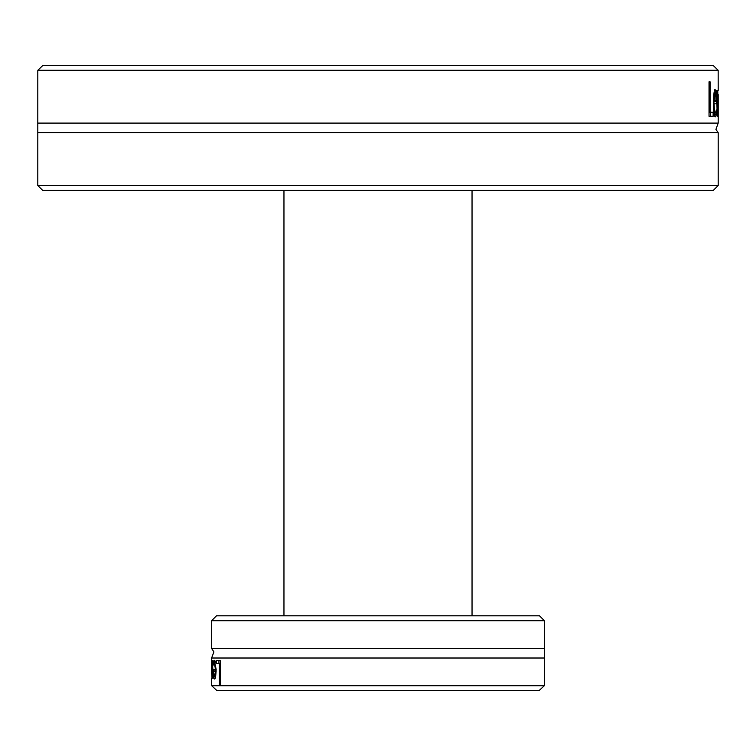 <?xml version="1.0" encoding="UTF-8"?>
<svg xmlns="http://www.w3.org/2000/svg" width="756" height="756" viewBox="0 0 756 756"><rect width="100%" height="100%" fill="white"/><g stroke="black" fill="none" stroke-linecap="round" stroke-linejoin="round"><path stroke-width="1.13" d="M37.8 185.504L42.723 190.427L713.277 190.427L718.2 185.504L37.8 185.504L37.8 132.697L718.2 132.697L715.932 129.389L718.2 123.096L718.2 94.642L718.153 116.292L717.831 96.352L717.198 116.292L716.622 90.436L717.378 110.452L717.746 90.436L718.115 110.452L718.2 94.642M718.2 90.436L718.162 70.289L713.069 65.375L42.931 65.375L37.838 70.289L37.8 71.281L37.8 123.096L718.2 123.096M37.838 70.289L718.162 70.289M713.135 116.292L709.033 116.292L709.033 81.828L710.082 81.828L710.082 112.219L713.135 112.219L713.135 116.292M715.346 116.878C714.146 116.518 713.494 112.058 713.39 103.506C713.74 93.139 714.344 88.537 715.204 89.709L716.121 92.582L716.423 103.808L714.108 103.808C714.363 111.255 714.77 114.345 715.337 113.079L716.376 109.951L716.376 114.704L715.346 116.878M716.121 92.582L714.07 92.582M713.947 100.482L713.957 103.808M714.108 103.808L713.39 103.808M716.376 114.704L714.193 114.704M715.337 113.079L713.9 113.079M715.176 93.281L714.108 100.482L715.97 100.482L715.79 95.294L715.176 93.281L713.957 93.281M714.439 95.322L713.721 95.322M714.108 100.482L713.428 100.482M710.64 112.219L710.64 116.292L709.033 116.292M710.082 81.828L709.033 81.828M710.082 112.219L709.033 112.219M37.8 123.096L37.8 132.697M544.405 620.723L539.482 615.8L216.518 615.8L211.595 620.723L544.405 620.723L544.405 648.412L211.595 648.412L213.91 651.937L211.595 658.013L211.595 674.106L211.623 660.697L211.926 674.371L212.521 660.697L213.06 678.425L212.351 664.694L212.001 678.425L211.661 664.694L211.595 674.106M211.595 678.425L211.68 685.711L216.953 690.625L539.047 690.625L544.32 685.711L544.405 684.719L544.405 658.013L211.595 658.013M544.32 685.711L211.68 685.711M216.405 660.697L220.402 660.697L220.402 684.322L219.372 684.322L219.372 663.494L216.405 663.494L216.405 660.697M214.279 660.29L216.159 669.466C215.847 676.478 215.262 679.625 214.411 678.926L213.542 676.951L213.249 669.249L215.469 669.249L214.288 662.899L213.296 665.044L213.296 661.783L214.279 660.29M213.542 676.951L215.507 676.951M215.734 671.536L215.734 669.249M215.469 669.249L216.159 669.249M213.296 661.783L215.384 661.783M214.288 662.899L215.668 662.899M214.449 676.469L215.469 671.536L213.693 671.536L213.853 675.099L214.449 676.469L215.611 676.469M215.148 675.08L215.847 675.08M215.469 671.536L216.121 671.536M218.938 663.494L218.938 660.697L220.402 660.697M219.372 684.322L220.402 684.322M219.372 663.494L220.402 663.494M544.405 658.013L544.405 648.412M716.423 101.436L713.957 101.436M715.951 116.15L714.647 116.15M213.249 670.884L215.734 670.884M213.702 660.791L214.95 660.791M718.2 185.504L718.2 132.697M211.595 620.723L211.595 648.412M472.037 615.8L472.037 190.427M283.963 615.8L283.963 190.427"/></g></svg>
